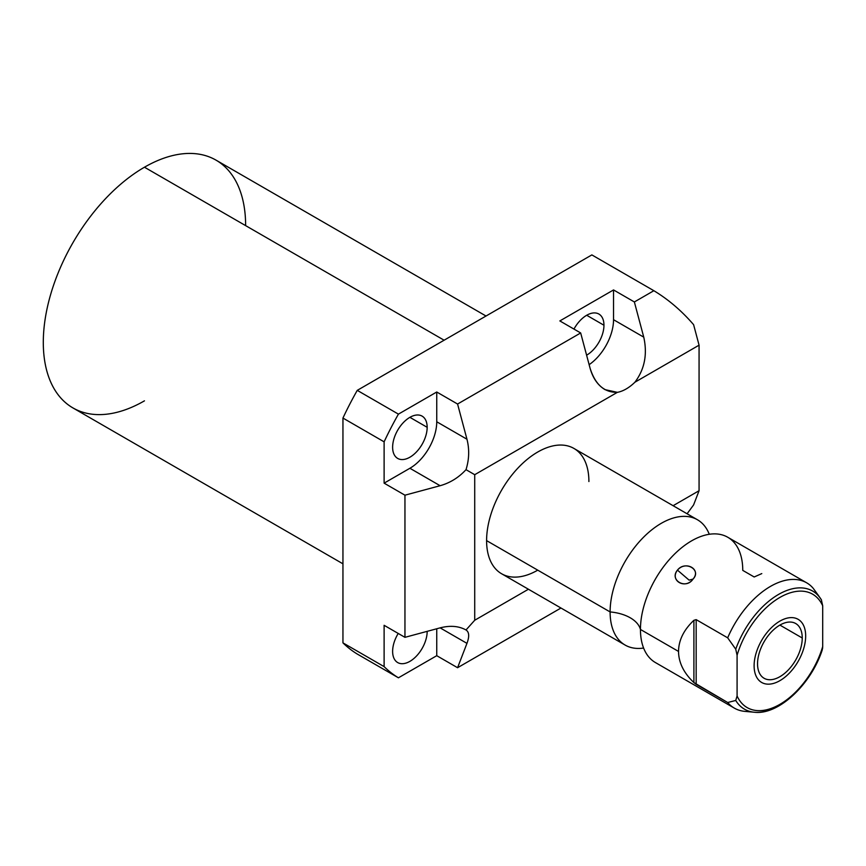 <?xml version="1.0" encoding="UTF-8"?>
<svg xmlns="http://www.w3.org/2000/svg" width="866" height="866" viewBox="0 0 866 866"><rect width="100%" height="100%" fill="white"/><g stroke="black" fill="none" stroke-linecap="round" stroke-linejoin="round"><path stroke-width="1.3" d="M245.63 225.615A143.063 82.606 120 0 0 144.46 167.214A143.063 82.606 120 0 0 43.3 342.438A143.063 82.606 120 0 0 144.46 400.839M474.72 474.698L474.72 620.251L528.422 589.237L474.72 620.251L466.005 629.972C458.785 625.999 450.158 625.295 440.112 627.861L466.958 643.362C469.524 636.478 469.199 632.018 466.005 629.972C469.199 632.018 469.524 636.478 466.958 643.362L457.573 667.718L436.745 655.692L398.425 677.807L357.257 654.047A231.503 133.656 -60 0 1 342.947 642.864L384.114 666.625L384.114 625.306L404.952 637.333L404.952 495.19L384.114 483.152L384.114 441.833L342.947 418.061L342.947 642.864L384.114 666.625A231.503 133.656 120 0 0 398.425 677.807L357.257 654.047A231.503 133.656 -60 0 1 342.947 642.864L342.947 418.061A231.503 133.656 -60 0 1 357.257 390.36L398.425 414.132L436.745 392.006L457.573 404.032L580.675 332.955L559.847 320.929L613.539 289.937L634.367 301.963L653.862 290.705L591.857 254.907L357.257 390.36L398.425 414.132A231.503 133.656 120 0 0 384.114 441.833L342.947 418.061A231.503 133.656 -60 0 1 357.257 390.36L591.857 254.907L653.862 290.705C668.314 299.42 681.564 310.732 693.601 324.663L699.068 345.177L634.908 382.22A37.963 21.921 -60 0 1 617.371 392.341L474.72 474.698L466.005 469.664C469.199 459.489 469.524 449.335 466.958 439.224L436.745 421.774L436.745 392.006L398.425 414.132A231.503 133.656 120 0 0 384.114 441.833L384.114 483.152L409.899 468.268A37.963 21.921 120 0 0 436.745 421.774A37.963 21.921 -60 0 1 409.899 468.268L440.112 485.718C450.158 482.871 458.785 477.523 466.005 469.664C469.199 459.489 469.524 449.335 466.958 439.224L436.745 421.774L436.745 392.006L457.573 404.032L466.958 439.224L457.573 404.032L580.675 332.955L559.847 320.929L613.539 289.937L634.367 301.963L643.752 337.145L613.539 319.706L613.539 289.937L613.539 319.706A37.963 21.921 -60 0 1 589.129 364.662A37.963 21.921 120 0 0 613.539 319.706L643.752 337.145L634.367 301.963L653.862 290.705C668.314 299.42 681.564 310.732 693.601 324.663L699.068 345.177L699.068 490.719L699.068 345.177L634.908 382.22C644.607 369.317 647.552 354.291 643.752 337.145C647.552 354.291 644.607 369.317 634.908 382.22A37.963 21.921 120 0 1 617.371 392.341L474.72 474.698L474.72 620.251L466.005 629.972C458.785 625.999 450.158 625.295 440.112 627.861L466.958 643.362L457.573 667.718L436.745 655.692L436.745 628.77L436.745 655.692L398.425 677.807A231.503 133.656 120 0 1 384.114 666.625L384.114 625.306L404.952 637.333L440.112 627.861L404.952 637.333L404.952 495.19L384.114 483.152L409.899 468.268L440.112 485.718L404.952 495.19L440.112 485.718C450.158 482.871 458.785 477.523 466.005 469.664L474.72 474.698M673.109 505.701L699.068 490.719L693.601 504.921L699.068 490.719L673.109 505.701M537.743 570.153A72.343 41.763 -60 0 1 486.595 540.622A72.343 41.763 -60 0 1 537.743 452.02A72.343 41.763 -60 0 1 588.902 481.55M560.962 608.029L457.573 667.718L560.962 608.029M687.084 513.776L693.601 504.921L687.084 513.776M342.947 563.82L72.928 407.929A143.063 82.606 -60 0 1 50.997 293.282A143.063 82.606 -60 0 1 144.46 167.214L444.106 340.208L144.46 167.214A143.063 82.606 -60 0 1 216.002 160.123L486.01 316.014M427.165 631.444A24.421 14.105 120 0 0 427.165 631.346A24.421 14.105 -60 0 1 427.165 631.444L427.165 631.444A24.421 14.105 -60 0 1 409.899 661.353A24.421 14.105 -60 0 1 392.623 651.384A24.421 14.105 120 0 0 397.689 662.566A24.421 14.105 120 0 0 416.503 656.027A24.421 14.105 120 0 0 427.165 631.444M398.23 633.447A24.421 14.105 120 0 0 392.623 651.384A24.421 14.105 -60 0 1 398.23 633.447M427.165 427.306A24.421 14.105 120 0 0 422.11 416.124A24.421 14.105 120 0 0 403.285 422.662A24.421 14.105 120 0 0 392.623 447.246A24.421 14.105 120 0 0 397.689 458.428A24.421 14.105 120 0 0 416.503 451.879A24.421 14.105 120 0 0 427.165 427.306L409.899 417.336L427.165 427.306A24.421 14.105 -60 0 1 409.899 457.216A24.421 14.105 -60 0 1 392.623 447.246A24.421 14.105 -60 0 1 409.899 417.336A24.421 14.105 -60 0 1 427.165 427.306M603.959 325.237A24.421 14.105 120 0 0 598.904 314.055A24.421 14.105 120 0 0 573.963 329.08A24.421 14.105 -60 0 1 592.95 313.005A24.421 14.105 -60 0 1 603.959 325.237L586.693 315.256L603.959 325.237A24.421 14.105 -60 0 1 586.607 355.19A24.421 14.105 120 0 0 603.959 325.237M590.06 368.147C592.896 378.258 597.908 385.424 605.074 389.657L617.371 392.341C604.295 392.579 595.191 384.515 590.06 368.147L580.675 332.955L590.06 368.147M697.444 519.752A72.343 41.763 120 0 1 709.276 534.279A72.343 41.763 120 0 0 652.293 529.429A72.343 41.763 120 0 0 610.108 611.937A72.343 41.763 120 0 0 625.1 645.051L501.576 573.736A72.343 41.763 -60 0 1 486.595 540.622A72.343 41.763 -60 0 1 518.171 467.813A72.343 41.763 -60 0 1 573.92 448.436L697.444 519.752A72.343 41.763 120 0 0 641.695 539.128A72.343 41.763 120 0 0 610.108 611.937L486.595 540.622L610.108 611.937A36.112 20.849 180 0 1 640.45 629.452A72.343 41.763 -60 0 1 703.571 535.578A72.343 41.763 -60 0 1 742.757 570.38L754.189 576.983L761.788 573.595M819.691 597.323L813.282 588.404A72.343 41.763 120 0 0 806.657 582.807A72.343 41.763 120 0 0 727.678 637.831L696.167 619.634L693.904 620.294C683.783 629.853 678.663 640.234 678.533 651.438L640.45 629.452A72.343 41.763 -60 0 1 672.027 556.643A72.343 41.763 -60 0 1 727.776 537.266L806.657 582.807M693.006 579.105C702.023 569.904 685.136 560.096 677.461 570.131C669.007 580.123 685.894 589.941 693.006 579.105C701.655 569.438 685.753 560.259 677.461 570.131L689.12 580.144L693.006 579.105L689.12 580.144L677.461 570.131C669.386 580.61 685.287 589.789 693.006 579.105M822.57 648.537L822.7 646.545A65.47 37.801 -60 0 1 779.898 704.35A65.47 37.801 -60 0 1 737.085 695.972L737.085 655.237A65.47 37.801 -60 0 1 779.898 597.432A65.47 37.801 -60 0 1 822.7 605.81L822.7 646.545L822.7 605.81L821.358 599.77L822.7 605.81A65.47 37.801 120 0 0 779.898 597.432A65.47 37.801 120 0 0 737.085 655.237L737.085 695.972L735.743 700.464L727.678 702.51A72.343 41.763 120 0 0 734.314 708.107A72.343 41.763 120 0 0 749.826 711.419M757.544 663.789A31.598 18.24 120 0 0 779.898 676.692A31.598 18.24 120 0 0 802.241 637.993A31.598 18.24 120 0 0 779.898 625.09A31.598 18.24 120 0 0 757.544 663.789A31.598 18.24 120 0 0 764.093 678.262A31.598 18.24 120 0 0 788.45 669.786A31.598 18.24 120 0 0 802.241 637.993L779.898 625.09L802.241 637.993A31.598 18.24 120 0 0 795.692 623.52A31.598 18.24 120 0 0 771.346 631.985A31.598 18.24 120 0 0 757.544 663.789M625.1 645.051A72.343 41.763 120 0 0 643.6 648.039A72.343 41.763 120 0 1 610.108 611.937A36.112 20.849 0 0 1 640.45 629.452L678.533 651.438C678.663 662.642 683.783 673.023 693.904 682.581L727.678 702.51L696.167 684.324L696.167 619.634L727.678 637.831L735.743 649.197L737.085 655.237L735.743 649.197A68.198 39.371 -60 0 1 777.419 595.104A68.198 39.371 -60 0 1 820.275 598.114A68.198 39.371 -60 0 1 821.358 599.77A68.198 39.371 120 0 0 820.275 598.114A68.198 39.371 120 0 0 777.419 595.104A68.198 39.371 120 0 0 735.743 649.197L727.678 637.831A72.343 41.763 -60 0 1 813.282 588.404L818.013 594.92M641.868 642.453A72.343 41.763 -60 0 1 640.45 629.452A72.343 41.763 -60 0 0 655.432 662.566L734.314 708.107M696.167 619.634L693.904 620.294L693.904 682.581L696.167 684.324L696.167 619.634M678.533 651.438C678.663 640.234 683.783 629.853 693.904 620.294L693.904 682.581C683.783 673.023 678.663 662.642 678.533 651.438M822.289 649.781C811.193 684.389 778.534 715.273 754.373 712.242L744.836 711.376A72.343 41.763 -60 0 1 727.678 702.51L735.743 700.464A68.198 39.371 120 0 0 754.373 712.242A68.198 39.371 -60 0 1 735.743 700.464L737.085 695.972A65.47 37.801 120 0 0 779.898 704.35A65.47 37.801 120 0 0 822.7 646.545L822.202 650.02M754.373 712.242A68.198 39.371 120 0 0 821.358 651.026M754.113 665.77A36.459 21.044 120 0 0 761.669 682.462A36.459 21.044 120 0 0 789.76 672.698A36.459 21.044 120 0 0 805.672 636.012A36.459 21.044 120 0 0 798.127 619.32A36.459 21.044 120 0 0 770.026 629.084A36.459 21.044 120 0 0 754.113 665.77M817.915 594.78L821.466 599.943"/></g></svg>
